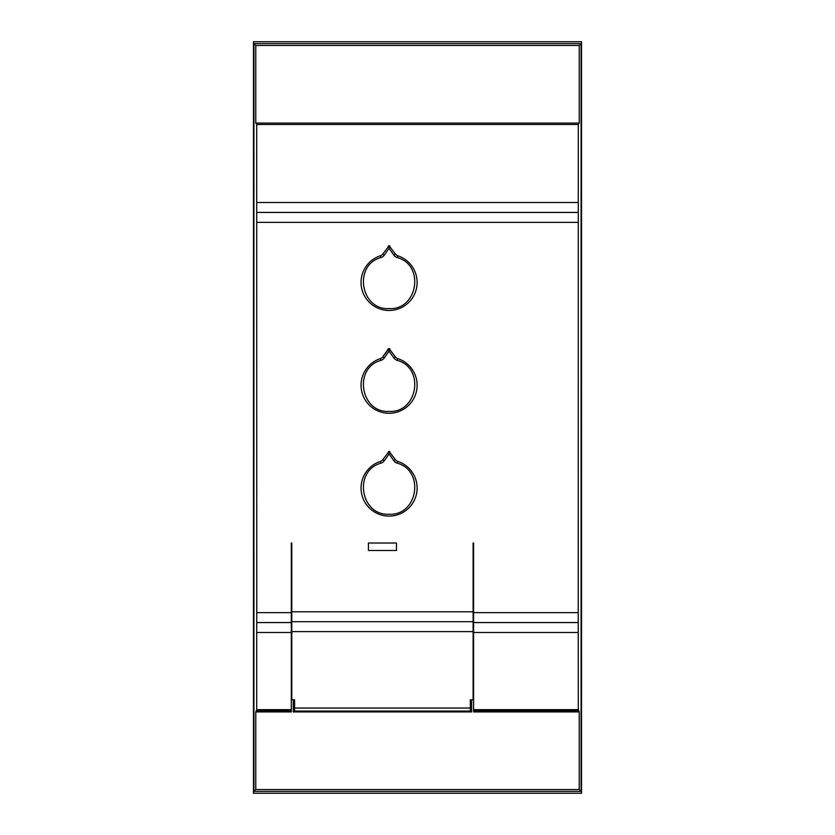 <?xml version="1.0" encoding="UTF-8"?>
<svg xmlns="http://www.w3.org/2000/svg" width="835" height="835" viewBox="0 0 835 835"><rect width="100%" height="100%" fill="white"/><g stroke="black" fill="none" stroke-linecap="round" stroke-linejoin="round"><path stroke-width="1.25" d="M389.089 245.74L395.352 253.997A4.676 4.676 0 0 0 397.742 255.76A28.046 28.046 0 0 1 411.77 298.92A28.046 28.046 0 0 1 366.398 298.92A28.046 28.046 0 0 1 380.436 255.76A4.676 4.676 0 0 0 382.816 253.997L389.089 245.74L389.089 248.308L393.817 255.072A6.544 6.544 0 0 0 397.157 257.545C424.994 264.872 417.886 310.223 389.089 308.606C360.282 310.223 353.184 264.872 381.01 257.545A6.544 6.544 0 0 0 384.351 255.072L389.089 248.308M393.817 255.072L395.352 253.997A4.676 4.676 0 0 0 397.742 255.76A28.046 28.046 0 0 1 411.77 298.92A28.046 28.046 0 0 1 366.398 298.92A28.046 28.046 0 0 1 380.436 255.76A4.676 4.676 0 0 0 382.816 253.997L384.351 255.072M388.317 246.137A0.939 0.939 0 0 1 389.851 246.137M389.089 451.38L395.352 459.636A4.676 4.676 0 0 0 397.742 461.4A28.046 28.046 0 0 1 411.77 504.549A28.046 28.046 0 0 1 366.398 504.549A28.046 28.046 0 0 1 380.436 461.4A4.676 4.676 0 0 0 382.816 459.636L389.089 451.38L389.089 453.937L393.817 460.701A6.544 6.544 0 0 0 397.157 463.174C424.994 470.512 417.886 515.863 389.089 514.245C360.282 515.863 353.184 470.512 381.01 463.174A6.544 6.544 0 0 0 384.351 460.701L389.089 453.937M393.817 460.701L395.352 459.636A4.676 4.676 0 0 0 397.742 461.4A28.046 28.046 0 0 1 411.77 504.549A28.046 28.046 0 0 1 366.398 504.549A28.046 28.046 0 0 1 380.436 461.4A4.676 4.676 0 0 0 382.816 459.636L384.351 460.701M388.317 451.777A0.939 0.939 0 0 1 389.851 451.777M389.089 348.56L395.352 356.816A4.676 4.676 0 0 0 397.742 358.58A28.046 28.046 0 0 1 411.77 401.729A28.046 28.046 0 0 1 366.398 401.729A28.046 28.046 0 0 1 380.436 358.58A4.676 4.676 0 0 0 382.816 356.816L389.089 348.56L389.089 351.128L393.817 357.891A6.544 6.544 0 0 0 397.157 360.355C424.994 367.692 417.886 413.043 389.089 411.425C360.282 413.043 353.184 367.692 381.01 360.355A6.544 6.544 0 0 0 384.351 357.891L389.089 351.128M393.817 357.891L395.352 356.816A4.676 4.676 0 0 0 397.742 358.58A28.046 28.046 0 0 1 411.77 401.729A28.046 28.046 0 0 1 366.398 401.729A28.046 28.046 0 0 1 380.436 358.58A4.676 4.676 0 0 0 382.816 356.816L388.317 348.957A0.939 0.939 0 0 1 389.851 348.957M470.314 708.028L294.588 708.028L294.588 711.065L470.314 711.065L470.314 699.845L473.111 699.845L473.111 543.021M294.588 708.028L294.588 699.845L291.78 699.845L291.78 543.021M396.468 543.021L396.468 550.495L368.433 550.495L368.433 543.021L396.468 543.021M473.111 631.615L291.78 631.615M473.581 543.021L473.581 711.931L579.229 711.931L579.229 789.534L255.771 789.534L253.923 791.382L253.923 43.618L255.771 45.466L579.229 45.466L581.077 43.618L581.077 791.382L579.229 789.534M579.229 45.466L579.229 123.069L578.3 124.467L578.237 612.65L473.581 612.65M255.771 789.534L255.771 711.931L291.311 711.931L291.311 612.65L256.762 612.65L256.7 124.467L255.771 123.069L255.771 45.466M291.311 612.65L291.311 543.021M255.771 711.931L256.7 709.656L256.7 632.481L291.311 632.481M256.762 612.65L256.721 632.481M473.581 709.656L578.3 709.656L578.237 612.65M578.3 709.656L579.229 711.931M255.771 123.069L579.229 123.069M471.629 699.845L471.629 711.931L293.273 711.931L293.273 699.845M291.311 710.752L256.554 710.752M291.311 709.656L256.7 709.656M578.279 202.519L256.721 202.519M578.3 124.467L256.7 124.467M578.446 710.752L473.581 710.752M473.581 632.481L578.279 632.481M382.451 711.065L382.451 711.931M581.077 791.382L253.923 791.382M253.923 43.618L581.077 43.618M581.536 41.75L253.464 41.75L253.464 793.25L581.536 793.25L581.536 41.75M397.157 257.545L397.742 255.76M380.436 255.76L381.01 257.545M381.01 463.174L380.436 461.4A4.676 4.676 0 0 0 382.816 459.636M397.157 463.174L397.742 461.4M381.01 360.355L380.436 358.58A4.676 4.676 0 0 0 382.816 356.816L384.351 357.891M397.157 360.355L397.742 358.58M473.111 621.699L291.78 621.699M473.111 611.784L291.78 611.784M578.237 222.35L256.762 222.35M578.248 212.434L256.752 212.434M291.311 622.566L256.752 622.566M578.248 622.566L473.581 622.566"/></g></svg>
